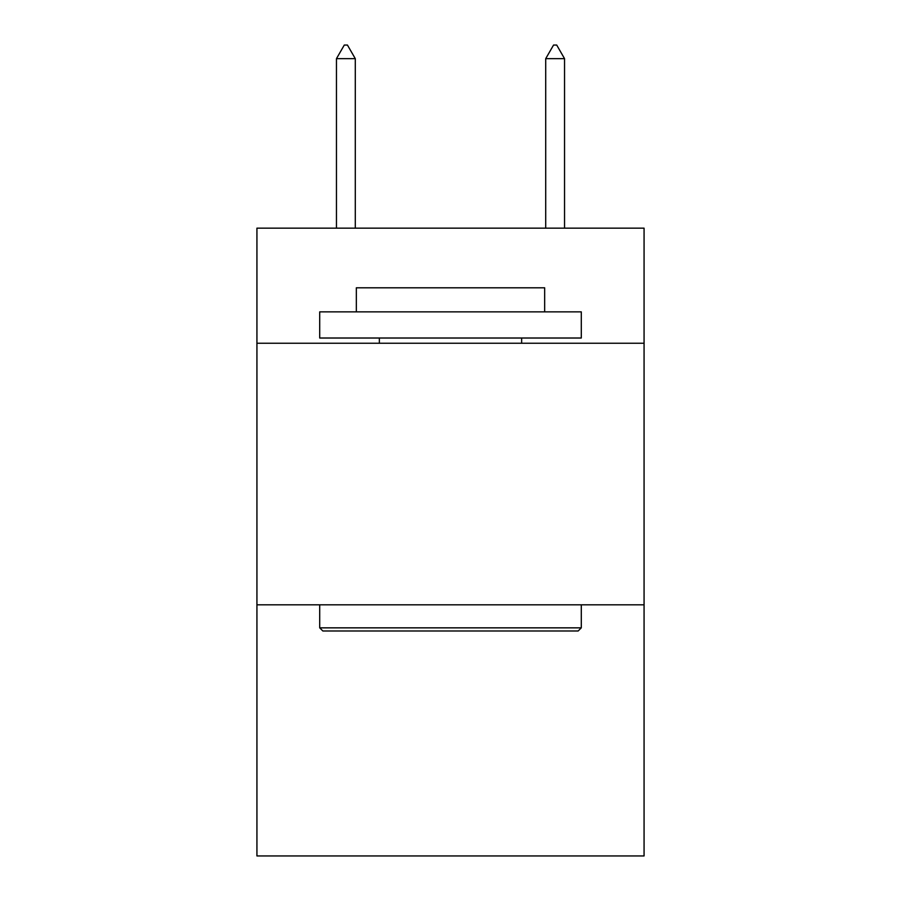 <?xml version="1.0" encoding="UTF-8"?>
<svg xmlns="http://www.w3.org/2000/svg" width="901" height="901" viewBox="0 0 901 901"><rect width="100%" height="100%" fill="white"/><g stroke="black" fill="none" stroke-linecap="round" stroke-linejoin="round"><path stroke-width="1.35" d="M644.069 343.247L644.069 228.156L256.931 228.156L256.931 343.247L644.069 343.247L644.069 855.95L256.931 855.95L256.931 343.247M644.069 604.83L256.931 604.83M322.851 630.993L319.709 627.851L581.291 627.851L578.149 630.993L322.851 630.993M581.291 311.859L581.291 338.021L319.709 338.021L319.709 311.859L581.291 311.859M356.334 311.859L356.334 287.802L544.666 287.802L544.666 311.859M581.291 604.83L581.291 627.851M319.709 604.83L319.709 627.851M521.645 338.021L521.645 343.247M379.355 338.021L379.355 343.247M355.287 58.655L347.437 45.05L344.295 45.05L336.456 58.655L355.287 58.655L355.287 228.156M336.456 58.655L336.456 228.156M553.563 45.05L556.705 45.05L564.544 58.655L545.713 58.655L553.563 45.05M564.544 228.156L564.544 58.655M545.713 228.156L545.713 58.655"/></g></svg>
